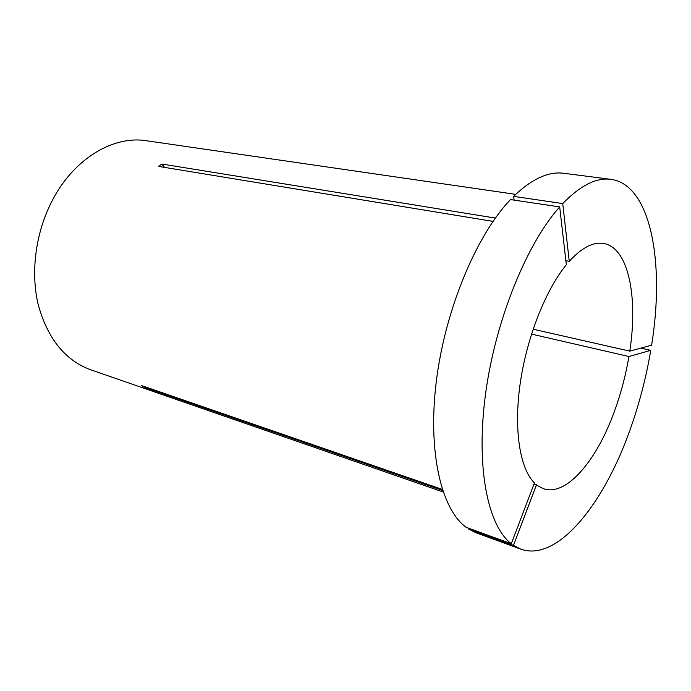 <?xml version="1.0" encoding="UTF-8"?>
<svg xmlns="http://www.w3.org/2000/svg" width="691" height="691" viewBox="0 0 691 691"><rect width="100%" height="100%" fill="white"/><g stroke="black" fill="none" stroke-linecap="round" stroke-linejoin="round"><path stroke-width="1.04" d="M531.517 334.099L628.914 356.513L650.767 350.346C646.068 378.029 639.02 404.9 629.613 430.977C603.476 504.508 557.335 562.258 520.807 549.146L513.465 545.354L468.386 528.9L468.653 528.218M650.767 350.346L640.833 348.126M628.914 356.513C625.701 375.472 620.838 393.827 614.342 411.586C596.67 460.491 566.663 496.414 543.757 488.796L534.031 483.985M443.173 492.001L90.573 369.737C65.04 360.279 47.584 338.573 38.195 304.601C30.335 271.693 35.777 231.528 52.715 199.69C74.559 158.058 113.799 135.367 146.362 140.731L515.693 194.352M442.646 490.463L144.341 387.28L141.422 385.526L442.3 489.409M493.028 221.396L158.489 166.393L161.841 164.026L164.475 167.377M495.352 218.08L161.841 164.026M565.877 260.714L569.254 261.328C581.718 247.715 593.146 241.764 603.528 243.465C628.447 247.395 638.225 296.992 629.769 351.14L533.115 329.21M511.271 543.739L534.437 482.923C520.021 468.818 513.612 430.243 520.098 384.153C526.577 338.106 545.493 290.082 566.335 264.748L559.693 206.903L510.485 199.578C476.617 234.923 445.419 308.972 436.453 380.24C427.427 451.577 441.152 509.017 466.062 527.268L511.271 543.739C487.803 525.773 475.641 467.228 485.574 393.74C495.438 320.322 526.706 243.612 559.693 206.903M569.254 261.328L562.733 203.577L513.612 196.374L514.139 200.122M513.612 196.374C531.742 178.926 548.455 171.23 563.744 173.277L610.904 179.323C651.25 184.782 664.906 263.832 651.604 345.189L629.769 351.14M520.807 549.146L476.151 532.821L468.386 528.9M562.733 203.577C580.362 185.447 596.419 177.362 610.904 179.323M536.492 484.78L513.465 545.354M144.341 387.28L144.963 386.753"/></g></svg>

